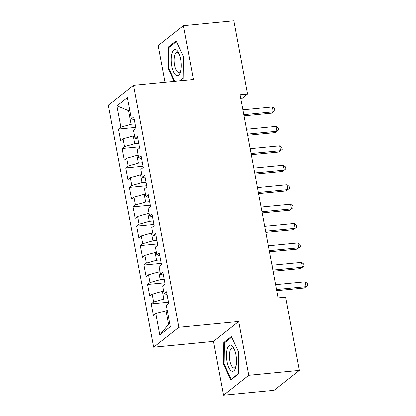 <?xml version="1.0" encoding="UTF-8"?>
<svg xmlns="http://www.w3.org/2000/svg" width="416" height="416" viewBox="0 0 416 416"><rect width="100%" height="100%" fill="white"/><g stroke="black" fill="none" stroke-linecap="round" stroke-linejoin="round"><path stroke-width="0.62" d="M223.584 395.2L248.778 375.284L238.711 321.485L213.517 341.401L223.584 395.2L274.092 390.302L299.281 370.386L285.579 297.164L278.096 297.892L240.079 94.744L247.562 94.016L233.86 20.8L183.352 25.698L158.163 45.614L165.017 82.248M213.517 341.401L153.66 347.209L108.373 105.222L133.562 85.301L178.849 327.288L153.66 347.209M129.854 110.583L128.586 110.703L116.927 105.815L120.926 127.176L118.508 129.09L120.687 140.743L123.105 138.83L124.561 146.598L122.143 148.512L124.322 160.165L126.74 158.252L128.19 166.02L125.778 167.934L127.956 179.582L130.374 177.674L131.825 185.442L129.412 187.351L131.591 199.004L134.009 197.096L135.46 204.864L133.047 206.773L135.226 218.426L137.644 216.518L139.095 224.286L136.682 226.195L138.861 237.848L141.279 235.94L142.73 243.703L140.317 245.617L142.496 257.27L144.914 255.356L146.364 263.125L143.946 265.039L146.13 276.692L148.548 274.778L149.999 282.547L147.581 284.461L149.765 296.114L152.183 294.2L153.634 301.969L151.216 303.883L153.4 315.531L155.818 313.622L166.02 310.742L168.563 324.34L169.692 323.45M116.927 105.815L127.41 97.526L131.409 118.888L134.347 119.772M168.563 324.34L159.812 334.984L170.3 326.695L166.301 305.334L168.719 303.42L166.535 291.767L164.122 293.68L162.666 285.912L165.084 283.998L162.9 272.345L160.488 274.258L159.032 266.49L161.45 264.576L159.266 252.928L156.853 254.836L155.397 247.068L157.815 245.159L155.631 233.506L153.218 235.414L151.762 227.646L154.18 225.737L151.996 214.084L149.583 215.992L148.127 208.224L150.545 206.315L148.366 194.662L145.948 196.57L144.492 188.802L146.91 186.893L144.732 175.24L142.314 177.154L140.858 169.385L143.276 167.471L141.097 155.818L138.679 157.732L137.223 149.963L139.641 148.049L137.462 136.396L135.044 138.31L133.588 130.541L136.006 128.627L133.827 116.974L131.409 118.888M159.812 334.984L155.818 313.622M167.835 298.704L163.842 299.088L162.386 291.32L163.654 291.2M153.634 301.969L163.842 299.088M152.183 294.2L162.386 291.32M164.2 279.282L160.207 279.672L158.751 271.903L160.02 271.778M149.999 282.547L160.207 279.672M148.548 274.778L158.751 271.903M164.122 293.68L167.06 294.559M160.566 259.86L156.572 260.25L155.116 252.481L156.385 252.356M146.364 263.125L156.572 260.25M144.914 255.356L155.116 252.481M160.488 274.258L163.426 275.137M156.931 240.438L152.937 240.828L151.481 233.059L152.75 232.934M142.73 243.703L152.937 240.828M141.279 235.94L151.481 233.059M156.853 254.836L159.791 255.72M153.296 221.016L149.302 221.406L147.846 213.637L149.115 213.512M139.095 224.286L149.302 221.406M137.644 216.518L147.846 213.637M153.218 235.414L156.156 236.298M149.661 201.599L145.668 201.984L144.212 194.215L145.48 194.09M135.46 204.864L145.668 201.984M134.009 197.096L144.212 194.215M149.583 215.992L152.521 216.876M146.026 182.177L142.033 182.562L140.577 174.793L141.851 174.673M131.825 185.442L142.033 182.562M130.374 177.674L140.577 174.793M145.948 196.57L148.886 197.454M142.392 162.755L138.398 163.14L136.947 155.371L138.216 155.251M128.19 166.02L138.398 163.14M126.74 158.252L136.947 155.371M142.314 177.154L145.252 178.032M138.757 143.333L134.763 143.718L133.312 135.954L134.581 135.829M124.561 146.598L134.763 143.718M123.105 138.83L133.312 135.954M138.679 157.732L141.617 158.61M135.122 123.911L131.128 124.301L128.586 110.703L129.709 109.814M120.926 127.176L131.128 124.301M135.044 138.31L137.982 139.188M248.778 375.284L299.281 370.386M133.562 85.301L193.419 79.498L183.352 25.698M238.711 321.485L178.849 327.288M240.926 99.263L247.562 94.016M167.289 310.622L166.02 310.742M180.086 80.787L183.113 78.395L183.399 56.654L176.098 40.914L168.511 46.909L168.225 68.65L174.122 81.37M231.416 336.502L223.829 342.503L223.543 364.244L230.844 379.985L238.43 373.989L238.716 352.248L231.416 336.502M118.508 129.09L135.777 127.416M122.143 148.512L139.412 146.838M125.778 167.934L143.047 166.254M129.412 187.351L146.682 185.676M133.047 206.773L150.316 205.098M136.682 226.195L153.951 224.52M140.317 245.617L157.586 243.942M143.946 265.039L161.221 263.364M147.581 284.461L164.856 282.786M151.216 303.883L168.49 302.203M168.906 68.588L168.225 68.65M169.848 46.779L168.511 46.909M225.165 342.373L223.829 342.503M224.224 364.177L223.543 364.244M244.031 115.872L271.565 113.204L273.265 111.857L243.818 114.712M272.36 107L274.55 108.623L274.914 110.568L273.265 111.857L272.36 107L242.908 109.855M274.914 110.568L271.565 113.204M247.666 135.294L275.2 132.621L276.9 131.279L247.452 134.134M275.995 126.422L278.184 128.045L278.548 129.99L276.9 131.279L275.995 126.422L246.542 129.277M278.548 129.99L275.2 132.621M251.3 154.716L278.834 152.043L280.535 150.696L251.087 153.556M279.63 145.844L281.819 147.467L282.183 149.412L280.535 150.696L279.63 145.844L250.177 148.699M282.183 149.412L278.834 152.043M180.445 71.802A13.151 4.878 -95.5 0 0 180.456 71.75A13.151 4.878 -95.5 0 0 178.62 52.832A13.151 4.878 -95.5 0 0 171.928 53.435A13.151 4.878 -95.5 0 0 173.534 71.958A13.151 4.878 -95.5 0 0 180.445 71.802M179.197 54.106A9.958 3.692 -95.5 0 0 176.93 52.541A9.958 3.692 -95.5 0 0 174.663 55.5A9.958 3.692 -95.5 0 0 174.829 66.451A9.958 3.692 -95.5 0 0 178.849 72.363A9.958 3.692 -95.5 0 0 180.773 70.392M174.803 81.302L168.834 68.427L169.109 47.362L176.41 41.59M183.118 77.984L179.494 80.844M235.763 367.39A13.151 4.878 -95.5 0 0 235.778 367.344A13.151 4.878 -95.5 0 0 233.943 348.426A13.151 4.878 -95.5 0 0 227.245 349.024A13.151 4.878 -95.5 0 0 228.852 367.552A13.151 4.878 -95.5 0 0 235.763 367.39M234.515 349.7A9.958 3.692 -95.5 0 0 232.248 348.13A9.958 3.692 -95.5 0 0 229.986 351.088A9.958 3.692 -95.5 0 0 230.152 362.04A9.958 3.692 -95.5 0 0 234.172 367.957A9.958 3.692 -95.5 0 0 236.096 365.981M238.436 373.573L231.228 379.272L224.151 364.021L224.432 342.956L231.728 337.184M231.816 379.215L231.228 379.272M254.935 174.138L282.469 171.465L284.17 170.118L254.722 172.978M283.26 165.266L285.454 166.889L285.818 168.828L284.17 170.118L283.26 165.266L253.812 168.121M285.818 168.828L282.469 171.465M258.57 193.56L286.104 190.887L287.804 189.54L258.352 192.395M286.894 184.683L289.089 186.311L289.453 188.25L287.804 189.54L286.894 184.683L257.447 187.543M289.453 188.25L286.104 190.887M262.205 212.976L289.739 210.309L291.439 208.962L261.986 211.817M290.529 204.105L292.724 205.733L293.088 207.672L291.439 208.962L290.529 204.105L261.082 206.965M293.088 207.672L289.739 210.309M265.84 232.398L293.374 229.731L295.074 228.384L265.621 231.239M294.164 223.527L296.358 225.155L296.722 227.094L295.074 228.384L294.164 223.527L264.716 226.387M296.722 227.094L293.374 229.731M269.474 251.82L297.008 249.153L298.709 247.806L269.256 250.661M297.799 242.949L299.993 244.572L300.357 246.516L298.709 247.806L297.799 242.949L268.351 245.804M300.357 246.516L297.008 249.153M273.109 271.242L300.643 268.57L302.344 267.228L272.891 270.083M301.434 262.371L303.628 263.994L303.992 265.938L302.344 267.228L301.434 262.371L271.986 265.226M303.992 265.938L300.643 268.57M276.744 290.664L304.278 287.992L305.978 286.645L276.526 289.505M305.068 281.793L307.263 283.416L307.627 285.36L305.978 286.645L305.068 281.793L275.621 284.648M307.627 285.36L304.278 287.992"/></g></svg>
